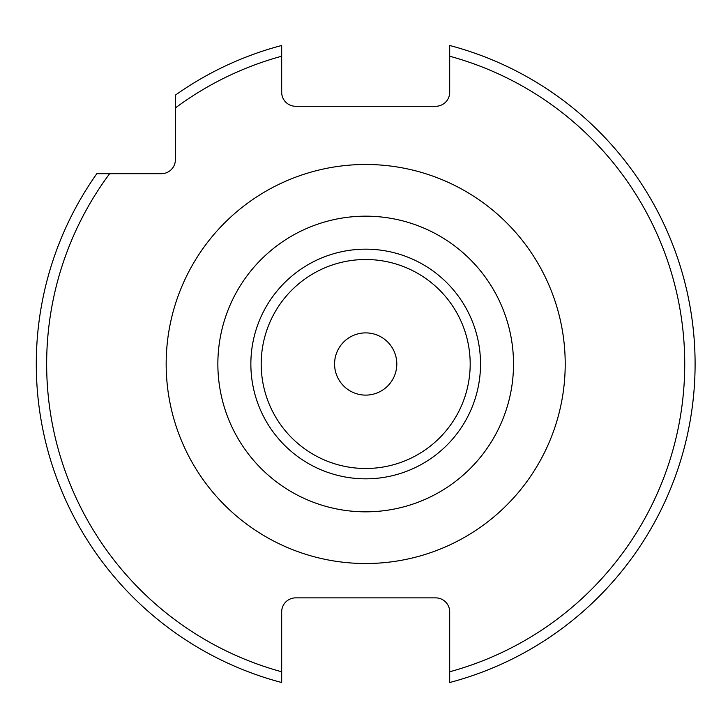 <?xml version="1.0" encoding="UTF-8"?>
<svg xmlns="http://www.w3.org/2000/svg" width="728" height="728" viewBox="0 0 728 728"><rect width="100%" height="100%" fill="white"/><g stroke="black" fill="none" stroke-linecap="round" stroke-linejoin="round"><path stroke-width="1.09" d="M435.69 597.87L295.686 597.87A14.005 14.005 0 0 0 281.681 611.866L281.681 671.78A319.037 319.037 0 0 1 109.628 173.692L161.379 173.692A14.005 14.005 0 0 0 175.384 159.687L175.384 107.935A319.037 319.037 0 0 1 281.681 56.22L281.681 92.283A14.005 14.005 0 0 0 295.686 106.279L435.69 106.279A14.005 14.005 0 0 0 449.695 92.283L449.695 45.482A329.411 329.411 0 0 1 449.695 682.518L449.695 611.866A14.005 14.005 0 0 0 435.69 597.87M109.628 173.692L96.815 173.692A329.411 329.411 0 0 0 281.681 682.518L281.681 671.78M281.681 56.22L281.681 45.482A329.411 329.411 0 0 0 175.384 95.122L175.384 107.935M365.693 395.113A31.113 31.113 0 0 0 396.806 364A31.113 31.113 0 0 0 365.693 332.887A31.113 31.113 0 0 0 334.58 364A31.113 31.113 0 0 0 365.693 395.113M449.695 671.78A319.037 319.037 0 0 0 449.695 56.22M365.693 164.483A199.518 199.518 0 0 0 166.166 364A199.518 199.518 0 0 0 365.693 563.518A199.518 199.518 0 0 0 565.21 364A199.518 199.518 0 0 0 365.693 164.483M365.693 216.171A147.829 147.829 0 0 0 217.863 364A147.829 147.829 0 0 0 365.693 511.83A147.829 147.829 0 0 0 513.513 364A147.829 147.829 0 0 0 365.693 216.171M365.693 249.167A114.833 114.833 0 0 1 480.525 364A114.833 114.833 0 0 1 365.693 478.833A114.833 114.833 0 0 1 250.86 364A114.833 114.833 0 0 1 365.693 249.167M365.693 259.505A104.495 104.495 0 0 1 470.188 364A104.495 104.495 0 0 1 365.693 468.495A104.495 104.495 0 0 1 261.197 364A104.495 104.495 0 0 1 365.693 259.505"/></g></svg>
